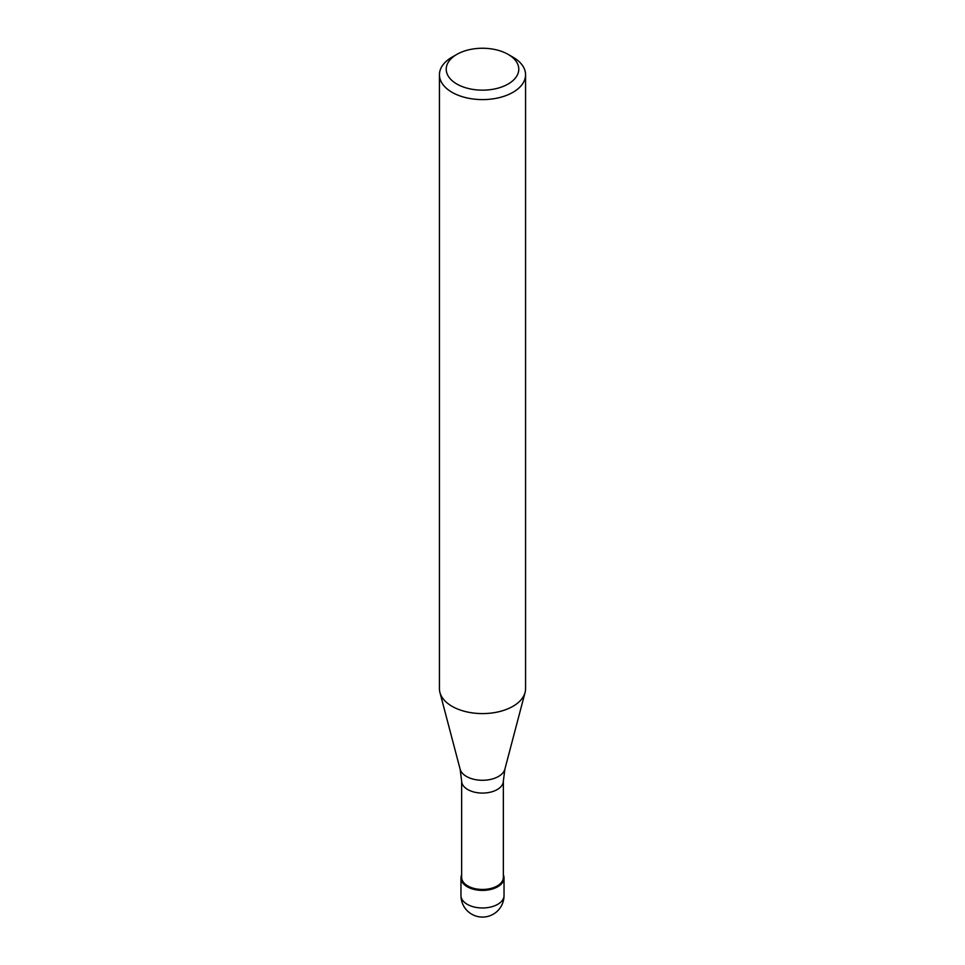 <?xml version="1.0" encoding="UTF-8"?>
<svg xmlns="http://www.w3.org/2000/svg" width="965" height="965" viewBox="0 0 965 965"><rect width="100%" height="100%" fill="white"/><g stroke="black" fill="none" stroke-linecap="round" stroke-linejoin="round"><path stroke-width="1.45" d="M497.723 886.751A21.532 12.436 180 0 1 474.261 889.453A21.532 12.436 180 0 1 460.968 877.957A21.532 12.436 180 0 1 461.644 874.869A21.532 12.436 0 0 0 471.825 888.765A21.532 12.436 0 0 0 497.723 886.751A21.532 12.436 0 0 0 503.356 874.869A21.532 12.436 180 0 1 504.032 877.957A21.532 12.436 180 0 1 497.723 886.751M461.644 877.414A20.856 12.038 0 0 0 474.515 888.536A20.856 12.038 0 0 0 497.252 885.918A20.856 12.038 0 0 0 503.356 877.414L503.356 781.035A20.856 12.038 180 0 1 497.252 789.551A20.856 12.038 180 0 1 474.515 792.156A20.856 12.038 180 0 1 461.644 781.035L461.644 877.414M439.437 74.739L439.437 688.733A43.063 24.861 0 0 0 439.919 692.46A43.063 24.861 0 0 0 469.062 712.351A43.063 24.861 0 0 0 512.958 706.308A43.063 24.861 0 0 0 525.081 692.46A43.063 24.861 0 0 0 525.563 688.733L525.563 74.739A43.063 24.861 180 0 1 512.958 92.314A43.063 24.861 180 0 1 466.023 97.706A43.063 24.861 180 0 1 439.437 74.739A43.063 24.861 180 0 1 452.042 57.152L456.843 54.39A36.284 20.953 180 0 1 508.157 54.39A36.284 20.953 180 0 1 508.157 84.015A36.284 20.953 180 0 1 456.843 84.015A36.284 20.953 180 0 1 456.843 54.39L452.042 57.152M508.157 54.39L512.958 57.152A43.063 24.861 180 0 1 525.563 74.739M460.968 877.957L460.968 895.544A21.532 12.436 0 0 0 474.261 907.028A21.532 12.436 0 0 0 497.723 904.338A21.532 12.436 0 0 0 504.032 895.544L504.032 877.957M461.644 781.035L460.124 769.177A22.629 13.064 0 0 0 475.443 779.636A22.629 13.064 0 0 0 498.507 776.451A22.629 13.064 0 0 0 504.876 769.177L503.356 781.035M460.968 895.544A21.532 21.532 0 0 0 493.272 914.193A21.532 21.532 0 0 0 504.032 895.544M460.124 769.177L439.919 692.46M504.876 769.177L525.081 692.46"/></g></svg>
